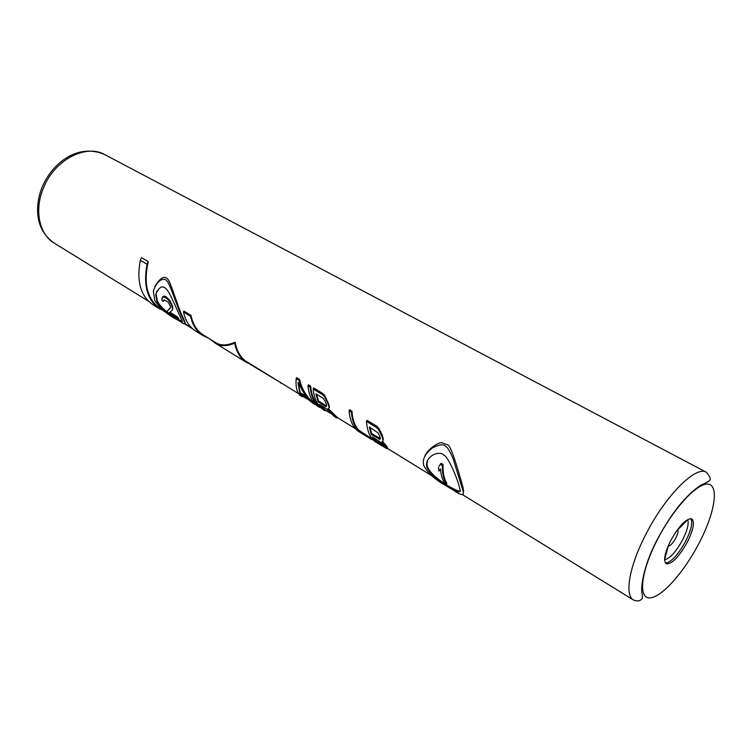 <?xml version="1.0" encoding="UTF-8"?>
<svg xmlns="http://www.w3.org/2000/svg" width="752" height="752" viewBox="0 0 752 752"><rect width="100%" height="100%" fill="white"/><g stroke="black" fill="none" stroke-linecap="round" stroke-linejoin="round"><path stroke-width="1.13" d="M314.533 403.345C307.051 397.78 302.06 389.799 299.559 379.384L296.626 377.607L296.138 378.651L299.07 380.437L299.559 379.384M314.966 403.824L314.693 404.407L312.512 403.063L307.69 398.974L300.452 394.518L302.407 396.83L302.736 396.125L302.116 395.543M319.619 406.447C314.468 402.179 311.478 395.402 310.661 386.114L308.423 384.761L307.935 385.814C308.922 395.261 312.146 402.057 317.607 406.202L319.807 407.556C314.355 403.42 311.14 396.624 310.162 387.167L307.935 385.814M328.643 409.003L337.187 417.351L336.849 418.065L334.226 416.448L325.804 408.327L319.468 404.435L324.949 410.733L325.287 410.019L320.85 405.281M336.849 418.065L327.618 408.909L328.699 409.003L329.32 405.807L324.629 395.308L322.674 393.399L313.65 387.929L313.152 388.981C314.101 398.438 317.306 405.234 322.74 409.37L324.949 410.733M372.4 439.036L359.108 430.426C354.85 426.168 352.472 419.748 351.964 411.165L349.605 409.737L349.097 410.818C349.83 420.34 352.838 427.127 358.102 431.169L372.061 439.779L358.751 431.169C354.502 426.986 352.068 420.678 351.447 412.246L349.097 410.818M383.191 441.988L382.796 442.815L381.8 441.913L382.928 440.945L383.294 438.83L382.044 434.637L378.726 428.142L376.667 426.149L367.014 420.293L366.497 421.383C367.126 430.943 370.022 437.72 375.201 441.715L387.186 448.869L387.383 447.214L382.655 441.499M162.94 310.097L160.054 308.32C147.251 299.362 143.312 283.795 148.238 261.63L141.47 257.654L140.304 260.267C136.403 281.417 140.652 296.269 153.06 304.814L159.659 308.884C147.298 300.358 143.096 285.487 147.063 264.253L140.304 260.267M298.638 393.7L246.929 361.844C240.762 357.971 236.824 351.419 235.113 342.207C226.841 345.798 220.167 345.807 215.081 342.216L203.369 335.007C197.043 331.03 192.907 324.497 190.97 315.389L183.873 311.065L183.45 311.995C185.509 320.907 189.673 327.336 195.952 331.275L202.974 335.599C196.714 331.67 192.578 325.249 190.547 316.319L183.45 311.995M463.382 493.707L463.213 488.349C461.521 481.609 451.369 445.344 447.929 445.015L441.603 442.646C437.72 442.543 427.691 449.367 424.889 455.956M184.983 323.398L185.152 322.26L182.595 316.573C179.061 310.426 170.591 282.047 168.269 279.838C166.23 276.821 162.018 274.386 154.846 286.578M687.394 541.966C693.419 529.652 694.895 521.963 691.821 518.899C686.322 518.203 679.253 525.498 670.615 540.801C664.646 553.134 663.17 560.785 666.206 563.737C671.79 564.404 678.849 557.147 687.394 541.966M314.693 404.407C306.957 398.908 301.749 390.918 299.07 380.437M302.407 396.83L300.255 395.505C296.965 392.77 295.592 387.148 296.138 378.651M306.308 397.441L299.785 393.428L297.971 382.345L306.308 397.441M304.682 395.467L300.142 392.676L298.422 383.699M300.142 392.676L299.785 393.428M320.089 406.964L319.807 407.556M310.661 386.114L310.162 387.167M322.674 393.399L322.176 394.462L313.152 388.981M324.629 395.308L324.131 396.351L322.176 394.462M326.377 398.363L325.898 399.359L324.131 396.351M327.938 401.643L327.487 402.583L325.898 399.359M328.709 403.645L328.276 404.548L327.487 402.583M329.32 405.807L328.906 406.672L328.276 404.548M329.461 407.058L329.056 407.904L328.906 406.672M328.699 409.003L329.056 407.904M318.199 401.925L315.84 393.822L322.975 398.175L325.221 401.201L326.471 404.773L326.612 406.042L325.296 406.287L318.199 401.925L318.585 401.098L316.545 394.245M325.296 406.287L325.691 405.45L318.585 401.098M325.691 405.45L326.565 405.666M326.575 405.779L326.227 406.522M351.964 411.165L351.447 412.246M359.108 430.426L358.751 431.169M370.783 437.617L370.426 438.369M372.409 439.055L372.061 439.779M385.193 444.291L384.808 445.099L382.796 442.815M386.237 445.607L385.861 446.397L384.808 445.099M387.383 447.214L387.017 447.985L385.861 446.397M387.346 448.587L387.017 447.985M376.667 426.149L376.141 427.249L366.497 421.383M378.726 428.142L378.209 429.223L376.141 427.249M380.503 431.281L380.014 432.315L378.209 429.223M382.044 434.637L381.584 435.605L380.014 432.315M382.777 436.658L382.326 437.598L381.584 435.605M383.294 438.83L382.862 439.723L382.326 437.598M382.928 440.945L382.862 439.723M384.695 446.829L381.386 442.749L372.409 436.978L375.934 441.762L384.695 446.829M378.237 433.02L369.307 426.995L371.253 434.487L379.873 439.431L380.296 437.73L378.237 433.02M384.028 445.757L376.291 441.01L373.735 437.796M383.83 445.654L383.464 446.406M376.291 441.01L375.934 441.762M380.324 438.529L371.667 433.631L369.993 427.418M380.286 438.566L379.873 439.431M379.252 438.284L378.839 439.14M371.667 433.631L371.253 434.487M148.238 261.63L147.063 264.253M163.391 310.463L159.659 308.884M192.756 328.906L184.907 324.065M165.731 312.24L163.269 310.726M190.97 315.389L190.547 316.319M208.219 337.996L202.974 335.599M235.113 342.207L234.671 343.175C226.521 346.55 219.922 346.475 214.875 342.931L210.654 339.5M250.143 363.827L246.524 362.455C240.424 358.619 236.466 352.199 234.671 343.175M280.599 382.589L249.984 364.175M280.43 382.947L282.085 383.501M423.667 465.319L423.226 462.16C423.451 457.385 426.45 452.676 432.203 448.042C439.196 444.385 443.727 443.859 445.804 446.453C447.713 447.506 450.157 451.632 453.136 458.842L463.213 491.338C464.426 496.188 460.854 495.568 452.507 489.477L448.098 486.76C436.066 480.613 427.926 473.469 423.667 465.319M459.434 487.24C457.498 478.902 448.004 455.891 443.793 455.204C440.634 450.561 426.92 454.697 426.478 464.736L426.863 467.274C432.757 480.011 464.68 498.877 459.82 489.016L459.434 487.24M459.923 491.047C458.25 492.306 431.441 478.178 427.296 466.372L426.948 463.777L427.756 459.801M439.093 466.165L441.076 463.27L439.093 466.165M443.05 464.463L442.467 465.657C442.27 473.563 443.595 479.701 446.453 484.072L446.848 483.263C444.009 478.798 442.74 472.529 443.05 464.463L441.076 463.27M446.453 484.072L444.517 482.878C442.232 479.409 440.907 474.766 440.55 468.957L438.924 471.109L438.566 467.246M442.467 465.657L440.503 464.463M154.78 300.527L153.342 291.278C157.441 278.033 165.496 277.685 167 281.248C169.322 281.944 178.318 310.228 182.238 317.353L184.832 322.956C185.725 324.761 184.127 324.262 180.048 321.461L176.936 319.544C167.818 314.994 160.439 308.658 154.78 300.527M179.916 315.934C176.588 309.016 169.059 290.751 166.248 289.069C162.62 284.886 159.104 286.719 155.702 294.568L157.036 301.909C164.265 313.969 185.368 325.108 182.022 320.775L179.916 315.934M182.144 321.245C180.546 320.719 162.996 311.93 157.384 301.129L156.115 293.637L156.783 291.033M170.535 307.493L167.047 311.394L170.535 307.85L170.544 306.487L168.241 302.285L164.218 299.841L163.391 301.383L163.861 300.114M163.391 301.383L161.962 300.509L162.169 297.858L163.889 296.006L165.825 296.645L165.365 297.66L163.438 297.002L163.889 296.006M177.322 317.711L178.374 319.017L178.685 318.322L177.641 317.006L177.322 317.711L169.322 312.785L172.434 309.946L172.669 306.684L170.112 300.8L165.825 296.645M177.641 317.006L169.999 312.306M162.911 296.438L162.479 297.407L163.438 297.002M161.755 298.779L162.479 297.407M166.972 297.341L166.521 298.356L165.365 297.66M168.786 298.976L168.335 299.973L166.521 298.356M170.112 300.8L169.67 301.778L168.335 299.973M171.663 303.62L171.24 304.551L169.67 301.778M172.415 305.754L172.011 306.637L171.24 304.551M172.669 306.684L172.274 307.549L172.011 306.637M172.932 308.254L172.556 309.081L172.274 307.549M172.434 309.946L172.556 309.081M178.374 319.017L168.11 312.7L167.047 311.394M148.417 301.148L54.304 243.169C39.001 234.267 33.896 209.376 43.832 187.088C55.178 159.471 86.142 143.726 104.857 154.658L706.438 472.303C696.023 465.112 665.172 495.925 645.62 534.822C629.217 566.472 624.357 595.227 633.494 600.002L462.555 494.684M668.124 546.093L668.481 546.14C670.671 545.595 673.125 542.869 675.832 537.953C677.749 534.07 678.407 531.354 677.815 529.803L687.657 519.66C689.048 523.552 687.394 530.216 682.713 539.654C676.123 551.62 670.135 558.322 664.749 559.77L664.608 559.817M664.608 559.77L668.302 545.689M665.482 563.079C671.31 562.242 678.069 554.891 685.758 541.036C691.22 529.981 692.93 522.508 690.881 518.607M699.275 542.794C714.372 513.851 719.288 486.318 708.657 484.232C698.288 481.675 673.604 507.863 657.248 539.88C640.732 571.868 637.959 598.836 649.991 597.868C661.779 597.389 684.32 571.755 699.275 542.794M431.187 475.367L387.44 448.408M355.433 428.696L337.15 417.426M330.1 413.083L325.249 410.094M308.527 399.791L302.699 396.201M191.422 327.646L185.048 323.717M42.648 185.97C53.542 161.483 79.204 143.143 104.857 154.658M54.304 243.169C42.45 234.962 38.907 223.983 37.938 215.739C36.839 206.02 38.371 196.169 42.544 186.195M706.438 472.303C710.038 476.618 711.101 479.315 709.597 480.378C709.55 481.007 706.72 482.558 701.127 485.04C685.974 494.891 671.292 513.165 657.098 539.861C642.396 567.732 640.563 589.756 642.114 593.431C642.612 596.609 642.499 598.498 641.776 599.109C639.67 601.205 636.906 601.497 633.494 600.002M246.524 362.455L214.875 342.931M463.646 490.445L463.213 491.338M452.507 489.477L448.098 486.76M426.948 463.777L426.478 464.736M185.152 322.26L184.832 322.956M180.048 321.461L176.936 319.544M156.115 293.637L155.702 294.568"/></g></svg>
